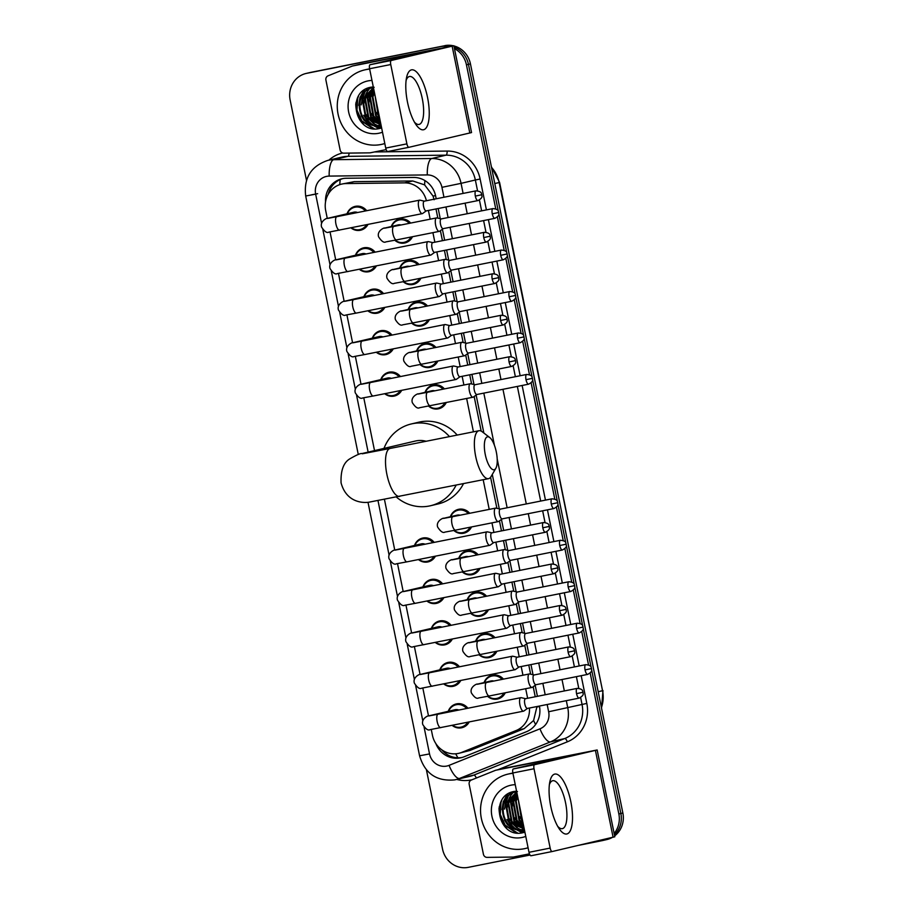 <?xml version="1.0" encoding="UTF-8"?>
<svg xmlns="http://www.w3.org/2000/svg" width="913" height="913" viewBox="0 0 913 913"><rect width="100%" height="100%" fill="white"/><g stroke="black" fill="none" stroke-linecap="round" stroke-linejoin="round"><path stroke-width="1.37" d="M399.734 267.977A12.223 11.504 76.8 0 1 407.78 260.604A12.223 11.504 76.8 0 1 408.134 260.525A12.223 11.504 76.8 0 1 419.09 264.53M420.916 278.18A12.223 11.504 76.8 0 1 413.361 284.399A12.223 11.504 76.8 0 1 413.007 284.479A12.223 11.504 76.8 0 1 403.238 281.706M408.168 309.439A12.223 11.504 76.8 0 1 416.214 302.066A12.223 11.504 76.8 0 1 416.568 301.986A12.223 11.504 76.8 0 1 427.524 305.992M429.35 319.641A12.223 11.504 76.8 0 1 421.795 325.861A12.223 11.504 76.8 0 1 421.441 325.941A12.223 11.504 76.8 0 1 411.672 323.168M416.602 350.9A12.223 11.504 76.8 0 1 424.648 343.528A12.223 11.504 76.8 0 1 425.002 343.448A12.223 11.504 76.8 0 1 435.958 347.454M437.795 361.103A12.223 11.504 76.8 0 1 430.228 367.323A12.223 11.504 76.8 0 1 429.875 367.391A12.223 11.504 76.8 0 1 420.106 364.629M425.036 392.362A12.223 11.504 76.8 0 1 433.082 384.989A12.223 11.504 76.8 0 1 433.435 384.909A12.223 11.504 76.8 0 1 444.391 388.904M446.229 402.565A12.223 11.504 76.8 0 1 438.662 408.784A12.223 11.504 76.8 0 1 438.308 408.853A12.223 11.504 76.8 0 1 428.551 406.091M450.349 516.747A12.223 11.504 76.8 0 1 458.383 509.363A12.223 11.504 76.8 0 1 458.737 509.283A12.223 11.504 76.8 0 1 469.704 513.289M471.53 526.938A12.223 11.504 76.8 0 1 463.964 533.158A12.223 11.504 76.8 0 1 463.61 533.238A12.223 11.504 76.8 0 1 453.852 530.464M458.783 558.197A12.223 11.504 76.8 0 1 466.828 550.824A12.223 11.504 76.8 0 1 467.171 550.744A12.223 11.504 76.8 0 1 478.138 554.75M479.964 568.4A12.223 11.504 76.8 0 1 472.398 574.619A12.223 11.504 76.8 0 1 472.044 574.699A12.223 11.504 76.8 0 1 462.286 571.926M467.216 599.658A12.223 11.504 76.8 0 1 475.262 592.286A12.223 11.504 76.8 0 1 475.616 592.206A12.223 11.504 76.8 0 1 486.572 596.212M488.398 609.861A12.223 11.504 76.8 0 1 480.831 616.081A12.223 11.504 76.8 0 1 480.478 616.161A12.223 11.504 76.8 0 1 470.72 613.388M475.65 641.12A12.223 11.504 76.8 0 1 483.696 633.748A12.223 11.504 76.8 0 1 484.05 633.668A12.223 11.504 76.8 0 1 495.006 637.673M496.832 651.323A12.223 11.504 76.8 0 1 489.277 657.543A12.223 11.504 76.8 0 1 488.923 657.611A12.223 11.504 76.8 0 1 479.154 654.849M484.084 682.582A12.223 11.504 76.8 0 1 492.13 675.209A12.223 11.504 76.8 0 1 492.484 675.129A12.223 11.504 76.8 0 1 503.44 679.124M505.266 692.784A12.223 11.504 76.8 0 1 497.711 699.004A12.223 11.504 76.8 0 1 497.357 699.073A12.223 11.504 76.8 0 1 487.588 696.311M391.3 226.515A12.223 11.504 76.8 0 1 399.346 219.143A12.223 11.504 76.8 0 1 399.7 219.063A12.223 11.504 76.8 0 1 410.656 223.069M412.482 236.718A12.223 11.504 76.8 0 1 404.916 242.938A12.223 11.504 76.8 0 1 404.562 243.018A12.223 11.504 76.8 0 1 394.804 240.245M448.249 711.307A12.223 11.504 76.8 0 1 456.295 703.923A12.223 11.504 76.8 0 1 456.648 703.855A12.223 11.504 76.8 0 1 467.913 708.237M469.179 722A12.223 11.504 76.8 0 1 461.864 727.718A12.223 11.504 76.8 0 1 461.522 727.798A12.223 11.504 76.8 0 1 452.175 725.39M439.815 669.845A12.223 11.504 76.8 0 1 447.861 662.461A12.223 11.504 76.8 0 1 448.203 662.393A12.223 11.504 76.8 0 1 459.479 666.775M460.745 680.539A12.223 11.504 76.8 0 1 453.43 686.256A12.223 11.504 76.8 0 1 453.076 686.336A12.223 11.504 76.8 0 1 443.741 683.928M431.381 628.384A12.223 11.504 76.8 0 1 439.415 621.011A12.223 11.504 76.8 0 1 439.769 620.931A12.223 11.504 76.8 0 1 451.045 625.314M452.312 639.077A12.223 11.504 76.8 0 1 444.996 644.806A12.223 11.504 76.8 0 1 444.642 644.875A12.223 11.504 76.8 0 1 435.307 642.467M422.947 586.922A12.223 11.504 76.8 0 1 430.982 579.55A12.223 11.504 76.8 0 1 431.335 579.47A12.223 11.504 76.8 0 1 442.611 583.852M443.878 597.616A12.223 11.504 76.8 0 1 436.562 603.345A12.223 11.504 76.8 0 1 436.209 603.413A12.223 11.504 76.8 0 1 426.873 601.005M414.513 545.46A12.223 11.504 76.8 0 1 422.548 538.088A12.223 11.504 76.8 0 1 422.902 538.008A12.223 11.504 76.8 0 1 434.177 542.39M435.444 556.154A12.223 11.504 76.8 0 1 428.129 561.883A12.223 11.504 76.8 0 1 427.775 561.963A12.223 11.504 76.8 0 1 418.439 559.555M363.899 296.702A12.223 11.504 76.8 0 1 371.933 289.33A12.223 11.504 76.8 0 1 372.287 289.25A12.223 11.504 76.8 0 1 383.563 293.632M384.829 307.396A12.223 11.504 76.8 0 1 377.514 313.125A12.223 11.504 76.8 0 1 377.16 313.193A12.223 11.504 76.8 0 1 367.825 310.785M355.465 255.241A12.223 11.504 76.8 0 1 363.5 247.868A12.223 11.504 76.8 0 1 363.853 247.788A12.223 11.504 76.8 0 1 375.129 252.171M376.396 265.934A12.223 11.504 76.8 0 1 369.08 271.663A12.223 11.504 76.8 0 1 368.726 271.732A12.223 11.504 76.8 0 1 359.391 269.335M372.333 338.164A12.223 11.504 76.8 0 1 380.379 330.791A12.223 11.504 76.8 0 1 380.732 330.711A12.223 11.504 76.8 0 1 391.997 335.094M393.263 348.857A12.223 11.504 76.8 0 1 385.948 354.586A12.223 11.504 76.8 0 1 385.594 354.655A12.223 11.504 76.8 0 1 376.259 352.247M380.767 379.625A12.223 11.504 76.8 0 1 388.812 372.242A12.223 11.504 76.8 0 1 389.166 372.173A12.223 11.504 76.8 0 1 400.43 376.555M401.709 390.319A12.223 11.504 76.8 0 1 394.393 396.037A12.223 11.504 76.8 0 1 394.039 396.116A12.223 11.504 76.8 0 1 384.693 393.708M347.031 213.779A12.223 11.504 76.8 0 1 355.066 206.406A12.223 11.504 76.8 0 1 355.419 206.327A12.223 11.504 76.8 0 1 366.695 210.709M367.962 224.472A12.223 11.504 76.8 0 1 360.646 230.202A12.223 11.504 76.8 0 1 360.293 230.281A12.223 11.504 76.8 0 1 350.957 227.873M434.109 199.73L433.059 196.09L424.613 184.871L412.744 180.968L354.176 181.664L341.622 184.106A22.916 21.57 -103.2 0 0 325.701 210.641L327.276 218.412M426.405 200.746A22.916 21.57 -103.2 0 0 404.596 182.874L346.027 183.57A22.916 21.57 -103.2 0 0 342.284 183.97A22.916 21.57 -103.2 0 0 341.622 184.106M535.235 696.745L533.192 686.713M530.636 674.182L528.775 665.018M526.79 655.294L524.758 645.251M522.202 632.72L520.342 623.556M518.356 613.833L516.313 603.79M513.768 591.259L511.908 582.095M509.922 572.371L507.879 562.34M505.334 549.797L503.474 540.644M501.488 530.909L499.445 520.878M496.9 508.336L490.578 477.271M481.185 431.119L474.144 396.493M471.587 383.962L469.727 374.798M467.753 365.074L465.71 355.031M463.153 342.501L461.293 333.336M459.319 323.613L457.276 313.57M454.72 301.039L452.859 291.875M450.874 282.151L448.842 272.12M446.286 259.577L444.426 250.413M442.44 240.69L440.397 230.658M437.852 218.116L435.992 208.963M431.256 729.487L432.431 735.227A22.916 21.57 -103.2 0 0 458.817 753.316L469.898 750.475L524.165 728.654L533.591 720.528L536.981 706.525M527.646 698.262L525.694 688.71M522.955 675.232L521.186 666.536M519.212 656.801L517.26 647.249M514.521 633.77L512.752 625.074M510.766 615.339L508.826 605.787M506.087 592.32L504.318 583.612M502.333 573.889L500.392 564.325M497.653 550.859L495.885 542.151M493.899 532.427L491.959 522.864M489.22 509.397L483.182 479.724M473.436 431.826L466.646 398.49M463.907 385.012L462.138 376.316M460.163 366.581L458.212 357.029M455.473 343.55L453.704 334.854M451.73 325.119L449.778 315.567M447.039 302.089L445.27 293.393M443.296 283.658L441.344 274.105M438.605 260.639L436.836 251.931M434.85 242.207L432.91 232.644M430.171 219.177L428.402 210.469M458.817 753.316A22.916 21.57 -103.2 0 0 461.75 752.38L516.028 730.571A22.916 21.57 -103.2 0 0 529.426 708.032M330.038 231.97L335.71 259.874M338.472 273.432L344.155 301.336M346.906 314.894L352.589 342.797M355.34 356.355L361.023 384.247M363.773 397.806L374.524 450.623M384.441 499.388L394.758 550.094M397.52 563.652L403.192 591.556M405.954 605.114L411.626 633.017M414.388 646.575L420.071 674.479M422.822 688.025L428.505 715.929M436.209 198.794L435.649 196.067A22.916 21.57 -103.2 0 0 413.669 177.453L346.324 178.252A22.916 21.57 -103.2 0 0 342.58 178.64A22.916 21.57 -103.2 0 0 341.919 178.788A22.916 21.57 -103.2 0 0 325.542 201.841M328.201 194.309A22.916 21.57 76.8 0 1 342.923 178.571M306.494 180.386L290.14 99.996A22.916 21.57 76.8 0 1 306.06 73.462A22.916 21.57 76.8 0 1 306.722 73.325L440.717 46.586A22.916 21.57 76.8 0 1 448.785 46.609M454.457 48.617A22.916 21.57 76.8 0 1 466.44 64.823L495.748 208.86M530.019 855.036L468.278 867.35A22.916 21.57 76.8 0 1 442.554 849.124L426.428 769.876M608.298 838.374A22.916 21.57 76.8 0 1 602.922 840.474A22.916 21.57 76.8 0 1 602.26 840.622L578.534 845.347M590.186 673.052L618.854 813.951A22.916 21.57 76.8 0 1 614.141 833.478M497.402 216.997L504.181 250.31M505.836 258.459L512.615 291.772M514.27 299.921L521.049 333.234M522.704 341.371L529.483 374.695M531.138 382.832L554.784 499.08M556.451 507.217L563.218 540.53M564.885 548.679L571.664 581.992M573.318 590.14L580.097 623.453M581.752 631.602L588.531 664.915M306.06 73.462L310.078 72.526A22.916 21.57 76.8 0 1 310.74 72.378L442.725 46.118A22.916 21.57 76.8 0 1 451.056 46.186A22.916 21.57 76.8 0 0 442.725 46.118L308.731 72.857L440.717 46.586M454.149 47.111A22.916 21.57 76.8 0 1 468.449 64.355L498.315 211.188L468.449 64.355A22.916 21.57 76.8 0 0 454.149 47.111M308.069 72.994A22.916 21.57 76.8 0 1 308.731 72.857A22.916 21.57 76.8 0 0 308.069 72.994M453.909 45.924A22.916 21.57 76.8 0 1 470.446 63.876L622.86 813.004L620.851 813.472A22.916 21.57 76.8 0 1 614.426 834.847A22.916 21.57 76.8 0 0 620.851 813.472L591.647 669.902L620.851 813.472L618.854 813.951M602.922 840.474L604.931 840.006A22.916 21.57 76.8 0 0 610.306 837.906A22.916 21.57 76.8 0 1 604.931 840.006A22.916 21.57 76.8 0 1 604.269 840.143M498.863 213.836L506.749 252.65L498.863 213.836M507.297 255.298L515.194 294.112L507.297 255.298M515.731 296.759L523.628 335.573L515.731 296.759M524.165 338.221L532.062 377.035L524.165 338.221M532.599 379.682L557.364 501.408L532.599 379.682M557.9 504.056L565.798 542.87L557.9 504.056M566.334 545.518L574.231 584.331L566.334 545.518M574.779 586.979L582.665 625.793L574.779 586.979M583.213 628.441L591.11 667.255L583.213 628.441M506.612 828.274A30.551 28.76 76.8 0 1 499.308 806.556A30.551 28.76 76.8 0 0 506.612 828.274M363.328 124.054A30.551 28.76 76.8 0 1 356.024 102.324A30.551 28.76 76.8 0 0 363.328 124.054M435.878 743.627A22.916 21.57 -103.2 0 0 461.088 757.733A22.916 21.57 -103.2 0 0 464.032 756.809L526.436 731.724A22.916 21.57 -103.2 0 0 539.423 706.126L539.4 706.046M537.426 696.311L535.189 685.298M533.032 674.718L530.967 664.584M528.992 654.849L526.744 643.836M524.598 633.268L522.533 623.123M520.558 613.388L518.31 602.375M516.165 591.807L514.099 581.661M512.125 571.926L509.876 560.913M507.731 550.345L505.665 540.199M503.679 530.476L501.442 519.451M499.297 508.883L492.29 474.44M483.856 433.036L476.141 395.078M473.984 384.499L471.918 374.364M469.944 364.629L467.707 353.616M465.55 343.037L463.484 332.903M461.51 323.168L459.273 312.155M457.116 301.587L455.051 291.441M453.076 281.706L450.828 270.693M448.682 260.125L446.617 249.979M444.642 240.256L442.394 229.231M440.249 218.663L438.183 208.518M462.081 757.47A22.916 21.57 76.8 0 1 441.835 749.847M444.722 45.65A22.916 21.57 76.8 0 1 453.396 45.798M622.86 813.004A22.916 21.57 76.8 0 1 614.632 835.909M612.315 837.438A22.916 21.57 76.8 0 1 606.94 839.538L604.931 840.006M407.495 102.165A30.551 10.294 -101.3 0 1 406.57 77.548A30.551 10.294 -101.3 0 1 416.476 71.91A30.551 10.294 -101.3 0 1 427.546 97.463A30.551 10.294 -101.3 0 1 427.33 125.811A30.551 10.294 -101.3 0 1 415.951 124.567A30.551 10.294 -101.3 0 1 407.495 102.165M414.411 122.08A24.446 8.24 78.7 0 0 419.044 124.43A24.446 8.24 78.7 0 0 422.274 98.581A24.446 8.24 78.7 0 0 409.481 76.498A24.446 8.24 78.7 0 0 406.102 80.447M386.165 149.629L370.37 152.779A3.823 3.595 -103.2 0 1 369.754 152.848L343.802 153.156A3.823 3.595 -103.2 0 1 340.138 150.052L325.907 80.07A3.823 3.595 -103.2 0 1 328.075 75.813L352.11 66.147A3.823 3.595 -103.2 0 1 352.715 65.964L431.427 50.318L370.085 64.72L391.243 60.498A3.823 1.29 78.7 0 0 390.741 64.538L369.594 68.749A3.823 1.29 -101.3 0 1 370.085 64.72M360.007 64.252A3.823 3.595 76.8 0 1 360.236 64.207L453.875 45.753L391.243 60.498M453.875 45.753L471.542 132.568L408.898 147.313A3.823 1.29 78.7 0 0 408.898 147.313A3.823 1.29 78.7 0 1 406.89 143.866L390.741 64.538M408.876 147.313L387.74 151.535A3.823 1.29 -101.3 0 1 387.728 151.535A3.823 1.29 -101.3 0 1 385.731 148.077L369.594 68.749M384.795 143.501A38.186 35.949 76.8 0 1 382.045 144.277A38.186 35.949 76.8 0 1 380.949 144.505A38.186 35.949 76.8 0 1 338.198 114.718A38.186 35.949 76.8 0 1 364.618 69.913A38.186 35.949 76.8 0 1 365.714 69.673A38.186 35.949 76.8 0 1 369.662 69.126M364.618 69.913L366.615 69.445A38.186 35.949 76.8 0 1 367.722 69.205A38.186 35.949 76.8 0 1 369.617 68.886M373.291 86.929L371.637 87.112C345.662 90.513 354.826 134.371 379.237 128.562L381.645 128.014L372.162 124.83M382.49 132.18A26.728 25.165 76.8 0 1 378.655 133.287A26.728 25.165 76.8 0 1 348.652 112.014A26.728 25.165 76.8 0 1 368.007 80.903A26.728 25.165 76.8 0 1 371.968 80.447M374.147 87.294C350.752 90.786 358.421 130.593 380.504 125.013L380.732 124.967M373.52 87.443C350.136 90.935 357.793 130.742 379.888 125.161L381.006 124.887M373.44 87.682L362.872 99.209L366.261 118.017L380.972 124.693M373.428 87.591L362.244 99.357L365.634 118.165L380.995 124.784M373.565 88.276L365.383 98.627L368.772 117.435L380.847 124.077M373.52 88.093L364.755 98.764L368.144 117.572L380.881 124.271M373.771 89.314L367.882 98.033L371.271 116.841L380.63 123.004M373.714 89.006L367.266 98.182L370.644 116.99L380.687 123.323M374.09 90.878L370.393 97.451L373.782 116.259L380.299 121.383M373.999 90.421L369.765 97.588L373.155 116.396L380.39 121.851M374.558 93.149L372.903 96.858L376.293 115.666L379.819 119.032M374.421 92.498L372.276 97.006L375.665 115.814L379.956 119.717M375.277 96.698L379.089 115.426M375.06 95.625L378.165 115.221L379.306 116.51M376.304 101.731L378.05 110.359M384.818 143.615A38.186 35.949 76.8 0 1 384.053 143.798L382.045 144.277M376.224 112.31L379.477 117.332M373.577 88.367L372.344 90.17M371.625 91.414L369.97 95.306L368.795 103.101M371.214 113.486L374.182 118.165L378.575 122.319M370.484 87.34L368.978 89.029M368.704 89.36L367.323 91.346M366.604 92.59L364.949 96.481L363.773 104.276M366.204 114.661L369.16 119.341L373.554 123.495M374.661 124.236L376.555 125.298M376.898 125.469L381.451 127.033M367.699 88.219L364.823 91.928M364.104 93.183L362.45 97.075L361.274 104.858M363.694 115.255L366.661 119.934L371.055 124.077M363.888 90.296L359.939 97.657L358.763 105.452M361.183 115.837L364.15 120.516L379.021 128.596M357.565 97.862L356.663 110.245L361.651 121.109L372.835 128.528M370.781 87.271L369.4 88.812M369.16 89.109L367.95 90.798M367.3 91.836L364.413 99.916M368.612 118.131L374.467 123.837M375.414 124.43L377.058 125.321M377.343 125.458L381.417 126.884M368.087 88.059L365.44 91.38M364.789 92.43L361.913 100.51M366.102 118.724L371.956 124.419M372.915 125.024L381.623 127.923M364.458 89.908L360.258 97.588L359.402 101.092M363.602 119.306L379.42 128.528M358.569 95.991L357.748 98.17L356.983 110.176L361.959 121.03L374.204 128.71M485.282 454.583A16.799 5.661 78.7 0 0 495.85 468.278A16.799 5.661 78.7 0 0 496.307 451.992A16.799 5.661 78.7 0 0 489.71 437.51A16.799 5.661 78.7 0 0 485.282 454.583M495.85 468.278L491.103 476.495A24.446 8.24 -101.3 0 1 488.523 478.663A24.446 8.24 -101.3 0 1 475.719 456.58A24.446 8.24 -101.3 0 1 478.96 430.731A24.446 8.24 -101.3 0 1 482.167 431.735L489.71 437.51M426.131 441.264A24.446 23.008 -103.2 0 0 416.031 440.899A24.446 23.008 -103.2 0 0 415.324 441.047L362.039 453.544C360.658 453.168 356.652 454.902 350.01 458.737C343.562 462.457 340.583 470.515 341.074 482.909C346.095 501.374 361.091 503.234 368.681 502.241L488.523 478.663M456.123 485.123A42.009 39.544 76.8 0 1 430.491 505.745A42.009 39.544 76.8 0 1 429.281 506.007A42.009 39.544 76.8 0 1 396.368 497.049M384.008 448.397A42.009 39.544 76.8 0 1 411.318 423.952A42.009 39.544 76.8 0 1 412.528 423.689A42.009 39.544 76.8 0 1 449.481 436.608M411.318 423.952L418.839 422.183A42.009 39.544 76.8 0 1 420.048 421.92A42.009 39.544 76.8 0 1 457.196 435.067M463.496 483.662A42.009 39.544 76.8 0 1 438.012 503.976L430.491 505.745M353.582 212.25A6.87 6.471 76.8 0 1 357.599 212.524M366.512 224.769A11.458 10.785 76.8 0 1 359.973 229.574A11.458 10.785 76.8 0 1 359.642 229.642A11.458 10.785 76.8 0 1 351.391 227.782M347.385 213.699A11.458 10.785 76.8 0 1 354.746 207.262A11.458 10.785 76.8 0 1 355.077 207.194A11.458 10.785 76.8 0 1 365.371 210.971M424.351 201.157L419.969 200.164A6.87 2.317 78.7 0 0 419.615 200.152A6.87 2.317 78.7 0 0 419.592 200.164A6.87 2.317 78.7 0 0 418.702 207.422A6.87 2.317 78.7 0 0 422.308 213.631A6.87 2.317 78.7 0 0 422.628 213.494L426.291 210.892M422.308 213.631A6.87 2.317 78.7 0 0 422.331 213.631L328.851 232.13C326.934 233.272 324.503 231.582 321.581 227.075C319.596 220.798 328.041 217.499 327.516 218.355A6.87 6.471 76.8 0 1 328.977 218.196M424.477 201.191A4.964 1.678 78.7 0 0 424.225 201.18A4.964 1.678 78.7 0 0 424.203 201.18A4.964 1.678 78.7 0 0 423.564 206.429A4.964 1.678 78.7 0 0 426.166 210.914A4.964 1.678 78.7 0 0 426.188 210.914M362.016 253.711A6.87 6.471 76.8 0 1 366.033 253.985M374.946 266.231A11.458 10.785 76.8 0 1 368.407 271.035A11.458 10.785 76.8 0 1 368.076 271.104A11.458 10.785 76.8 0 1 359.836 269.244M355.819 255.161A11.458 10.785 76.8 0 1 363.18 248.724A11.458 10.785 76.8 0 1 363.511 248.656A11.458 10.785 76.8 0 1 373.805 252.433M432.785 242.618L428.402 241.625A6.87 2.317 78.7 0 0 428.049 241.614A6.87 2.317 78.7 0 0 427.147 248.884A6.87 2.317 78.7 0 0 430.742 255.092A6.87 2.317 78.7 0 0 431.062 254.955L434.725 252.353M430.742 255.092A6.87 2.317 78.7 0 0 430.765 255.092L337.285 273.592C335.368 274.733 332.937 273.044 330.015 268.536C328.029 262.259 336.475 258.961 335.95 259.817A6.87 6.471 76.8 0 1 337.411 259.657M428.049 241.614A6.87 2.317 78.7 0 0 428.026 241.614L345.262 258.128A6.87 2.317 78.7 0 0 344.349 265.398A6.87 2.317 78.7 0 0 344.441 265.82A6.87 2.317 78.7 0 0 347.956 271.618M432.91 242.641A4.964 1.678 78.7 0 0 432.659 242.641A4.964 1.678 78.7 0 0 432.636 242.641A4.964 1.678 78.7 0 0 431.997 247.891A4.964 1.678 78.7 0 0 434.599 252.376A4.964 1.678 78.7 0 0 434.622 252.376M370.461 295.173A6.87 6.471 76.8 0 1 374.467 295.447M383.38 307.681A11.458 10.785 76.8 0 1 376.841 312.497A11.458 10.785 76.8 0 1 376.51 312.566A11.458 10.785 76.8 0 1 368.27 310.705M364.253 296.622A11.458 10.785 76.8 0 1 371.614 290.186A11.458 10.785 76.8 0 1 371.945 290.117A11.458 10.785 76.8 0 1 382.239 293.895M441.219 284.08L436.848 283.076A6.87 2.317 78.7 0 0 436.494 283.076A6.87 2.317 78.7 0 0 435.581 290.345A6.87 2.317 78.7 0 0 439.176 296.554A6.87 2.317 78.7 0 0 439.199 296.554A6.87 2.317 78.7 0 0 439.507 296.417L443.159 293.815M436.494 283.076A6.87 2.317 78.7 0 0 436.46 283.076L353.696 299.59A6.87 2.317 78.7 0 0 352.783 306.859A6.87 2.317 78.7 0 0 352.875 307.282A6.87 2.317 78.7 0 0 356.39 313.068L439.176 296.554M441.344 284.103A4.964 1.678 78.7 0 0 441.093 284.103A4.964 1.678 78.7 0 0 441.07 284.103A4.964 1.678 78.7 0 0 440.431 289.353A4.964 1.678 78.7 0 0 443.033 293.838A4.964 1.678 78.7 0 0 443.056 293.838L494.8 283.509C500.997 280.074 498.087 278.636 498.692 277.655L492.198 279.024A4.964 1.678 78.7 0 0 494.8 283.509M378.895 336.623A6.87 6.471 76.8 0 1 382.901 336.908M391.814 349.143A11.458 10.785 76.8 0 1 385.275 353.959A11.458 10.785 76.8 0 1 384.944 354.027A11.458 10.785 76.8 0 1 376.704 352.167M372.698 338.072A11.458 10.785 76.8 0 1 380.048 331.647A11.458 10.785 76.8 0 1 380.379 331.579A11.458 10.785 76.8 0 1 390.673 335.356M449.653 325.542L445.282 324.537A6.87 2.317 78.7 0 0 444.928 324.537A6.87 2.317 78.7 0 0 444.015 331.807A6.87 2.317 78.7 0 0 447.61 338.015A6.87 2.317 78.7 0 0 447.644 338.004A6.87 2.317 78.7 0 0 447.941 337.867L451.593 335.276M444.928 324.537A6.87 2.317 78.7 0 0 444.893 324.537L362.13 341.051A6.87 2.317 78.7 0 0 361.217 348.321A6.87 2.317 78.7 0 0 361.308 348.743A6.87 2.317 78.7 0 0 364.823 354.529L447.61 338.015M449.789 325.564A4.964 1.678 78.7 0 0 449.527 325.564A4.964 1.678 78.7 0 0 449.516 325.564A4.964 1.678 78.7 0 0 448.865 330.814A4.964 1.678 78.7 0 0 451.467 335.299A4.964 1.678 78.7 0 0 451.49 335.299L503.234 324.971C509.431 321.536 506.521 320.098 507.126 319.116L500.632 320.486A4.964 1.678 78.7 0 0 503.234 324.971M387.329 378.085A6.87 6.471 76.8 0 1 391.335 378.37M400.248 390.604A11.458 10.785 76.8 0 1 393.708 395.42A11.458 10.785 76.8 0 1 393.377 395.489A11.458 10.785 76.8 0 1 385.138 393.617M381.132 379.534A11.458 10.785 76.8 0 1 388.481 373.109A11.458 10.785 76.8 0 1 388.812 373.04A11.458 10.785 76.8 0 1 399.118 376.818M458.086 366.992L453.715 365.999A6.87 2.317 78.7 0 0 453.362 365.987A6.87 2.317 78.7 0 0 452.449 373.257A6.87 2.317 78.7 0 0 456.044 379.477A6.87 2.317 78.7 0 0 456.078 379.466A6.87 2.317 78.7 0 0 456.374 379.329L460.026 376.738M453.362 365.987A6.87 2.317 78.7 0 0 453.339 365.999L370.564 382.513A6.87 2.317 78.7 0 0 369.662 389.783A6.87 2.317 78.7 0 0 369.754 390.205A6.87 2.317 78.7 0 0 373.257 395.991L456.044 379.477M458.223 367.026A4.964 1.678 78.7 0 0 457.961 367.026A4.964 1.678 78.7 0 0 457.949 367.026A4.964 1.678 78.7 0 0 457.31 372.276A4.964 1.678 78.7 0 0 459.901 376.761A4.964 1.678 78.7 0 0 459.924 376.749M421.064 543.931A6.87 6.471 76.8 0 1 425.081 544.205M433.995 556.451A11.458 10.785 76.8 0 1 427.455 561.255A11.458 10.785 76.8 0 1 427.124 561.324A11.458 10.785 76.8 0 1 418.873 559.464M414.867 545.381A11.458 10.785 76.8 0 1 422.228 538.944A11.458 10.785 76.8 0 1 422.559 538.875A11.458 10.785 76.8 0 1 432.853 542.653M491.822 532.838L487.451 531.845A6.87 2.317 78.7 0 0 487.097 531.834A6.87 2.317 78.7 0 0 486.184 539.104A6.87 2.317 78.7 0 0 489.79 545.312A6.87 2.317 78.7 0 0 489.813 545.312A6.87 2.317 78.7 0 0 490.11 545.175L493.773 542.573M487.097 531.834A6.87 2.317 78.7 0 0 487.074 531.834L404.311 548.348A6.87 2.317 78.7 0 0 403.398 555.618A6.87 2.317 78.7 0 0 403.489 556.04A6.87 2.317 78.7 0 0 407.004 561.837L489.79 545.312M491.959 532.872A4.964 1.678 78.7 0 0 491.708 532.861A4.964 1.678 78.7 0 0 491.685 532.861A4.964 1.678 78.7 0 0 491.046 538.111A4.964 1.678 78.7 0 0 493.648 542.596A4.964 1.678 78.7 0 0 493.671 542.596L545.403 532.268C551.612 528.832 548.702 527.394 549.306 526.413L542.813 527.782A4.964 1.678 78.7 0 0 545.403 532.268M429.498 585.393A6.87 6.471 76.8 0 1 433.515 585.667M442.428 597.912A11.458 10.785 76.8 0 1 435.889 602.717A11.458 10.785 76.8 0 1 435.558 602.785A11.458 10.785 76.8 0 1 427.318 600.925M423.301 586.842A11.458 10.785 76.8 0 1 430.662 580.406A11.458 10.785 76.8 0 1 430.993 580.337A11.458 10.785 76.8 0 1 441.287 584.115M500.267 574.3L495.885 573.307A6.87 2.317 78.7 0 0 495.531 573.296A6.87 2.317 78.7 0 0 494.629 580.565A6.87 2.317 78.7 0 0 498.224 586.774A6.87 2.317 78.7 0 0 498.247 586.774A6.87 2.317 78.7 0 0 498.544 586.637L502.207 584.035M495.531 573.296A6.87 2.317 78.7 0 0 495.508 573.296L412.744 589.809A6.87 2.317 78.7 0 0 411.831 597.079A6.87 2.317 78.7 0 0 411.923 597.501A6.87 2.317 78.7 0 0 415.438 603.288L498.224 586.774M500.392 574.323A4.964 1.678 78.7 0 0 500.141 574.323A4.964 1.678 78.7 0 0 500.119 574.323A4.964 1.678 78.7 0 0 499.479 579.572A4.964 1.678 78.7 0 0 502.082 584.058A4.964 1.678 78.7 0 0 502.104 584.058L553.849 573.729C560.046 570.294 557.135 568.856 557.74 567.875L551.247 569.244A4.964 1.678 78.7 0 0 553.849 573.729M437.932 626.854A6.87 6.471 76.8 0 1 441.949 627.128M450.862 639.362A11.458 10.785 76.8 0 1 444.323 644.179A11.458 10.785 76.8 0 1 443.992 644.247A11.458 10.785 76.8 0 1 435.752 642.387M431.735 628.304A11.458 10.785 76.8 0 1 439.096 621.867A11.458 10.785 76.8 0 1 439.427 621.799A11.458 10.785 76.8 0 1 449.721 625.576M508.701 615.761L504.318 614.757A6.87 2.317 78.7 0 0 503.965 614.757A6.87 2.317 78.7 0 0 503.942 614.757A6.87 2.317 78.7 0 0 503.063 622.027A6.87 2.317 78.7 0 0 506.658 628.235A6.87 2.317 78.7 0 0 506.977 628.087L510.641 625.496M506.658 628.235A6.87 2.317 78.7 0 0 506.681 628.235L413.201 646.735C411.284 647.865 408.853 646.187 405.931 641.668C403.957 635.402 412.391 632.104 411.866 632.96A6.87 6.471 76.8 0 1 413.327 632.8M508.826 615.784A4.964 1.678 78.7 0 0 508.575 615.784A4.964 1.678 78.7 0 0 508.552 615.784A4.964 1.678 78.7 0 0 507.913 621.034A4.964 1.678 78.7 0 0 510.515 625.519A4.964 1.678 78.7 0 0 510.538 625.519L562.282 615.191C568.479 611.756 565.569 610.318 566.174 609.336L559.68 610.706A4.964 1.678 78.7 0 0 562.282 615.191M446.377 668.305A6.87 6.471 76.8 0 1 450.383 668.59M459.296 680.824A11.458 10.785 76.8 0 1 452.757 685.64A11.458 10.785 76.8 0 1 452.426 685.709A11.458 10.785 76.8 0 1 444.186 683.848M440.169 669.754A11.458 10.785 76.8 0 1 447.53 663.329A11.458 10.785 76.8 0 1 447.861 663.26A11.458 10.785 76.8 0 1 458.155 667.038M517.135 657.223L512.764 656.219A6.87 2.317 78.7 0 0 512.41 656.219A6.87 2.317 78.7 0 0 512.376 656.219A6.87 2.317 78.7 0 0 511.497 663.489A6.87 2.317 78.7 0 0 515.092 669.697A6.87 2.317 78.7 0 0 515.423 669.549L519.075 666.958M515.092 669.697A6.87 2.317 78.7 0 0 515.115 669.686L421.646 688.197C419.718 689.326 417.287 687.637 414.365 683.129C412.391 676.864 420.825 673.566 420.3 674.422A6.87 6.471 76.8 0 1 421.76 674.262M517.26 657.246A4.964 1.678 78.7 0 0 517.009 657.246A4.964 1.678 78.7 0 0 516.986 657.246A4.964 1.678 78.7 0 0 516.347 662.496A4.964 1.678 78.7 0 0 518.949 666.981A4.964 1.678 78.7 0 0 518.972 666.969M454.811 709.766A6.87 6.471 76.8 0 1 458.817 710.052M467.73 722.286A11.458 10.785 76.8 0 1 461.191 727.09A11.458 10.785 76.8 0 1 460.86 727.17A11.458 10.785 76.8 0 1 452.62 725.299M448.614 711.216A11.458 10.785 76.8 0 1 455.964 704.79A11.458 10.785 76.8 0 1 456.295 704.71A11.458 10.785 76.8 0 1 466.589 708.499M525.568 698.673L521.197 697.68A6.87 2.317 78.7 0 0 520.844 697.669A6.87 2.317 78.7 0 0 520.809 697.68A6.87 2.317 78.7 0 0 519.931 704.939A6.87 2.317 78.7 0 0 523.526 711.159A6.87 2.317 78.7 0 0 523.857 711.01L527.509 708.42M523.526 711.159A6.87 2.317 78.7 0 0 523.56 711.147L430.08 729.658C428.151 730.788 425.732 729.099 422.799 724.591C420.825 718.326 429.27 715.027 428.733 715.883A6.87 6.471 76.8 0 1 430.194 715.712M525.705 698.707A4.964 1.678 78.7 0 0 525.443 698.707A4.964 1.678 78.7 0 0 525.432 698.707A4.964 1.678 78.7 0 0 524.792 703.957A4.964 1.678 78.7 0 0 527.383 708.442A4.964 1.678 78.7 0 0 527.406 708.431M397.863 224.986A6.87 6.471 76.8 0 1 401.047 224.986M441.299 218.903L436.928 217.91A6.87 2.317 78.7 0 0 436.574 217.899A6.87 2.317 78.7 0 0 436.54 217.899A6.87 2.317 78.7 0 0 435.649 225.134A6.87 2.317 78.7 0 0 439.256 231.377A6.87 2.317 78.7 0 0 439.587 231.24L443.239 228.638M411.078 237.003A11.458 10.785 76.8 0 1 404.242 242.31A11.458 10.785 76.8 0 1 403.911 242.39A11.458 10.785 76.8 0 1 395.203 240.165M391.654 226.435A11.458 10.785 76.8 0 1 399.015 220.01A11.458 10.785 76.8 0 1 399.346 219.93A11.458 10.785 76.8 0 1 409.309 223.331M441.424 218.926A4.964 1.678 78.7 0 0 441.173 218.926A4.964 1.678 78.7 0 0 441.15 218.926A4.964 1.678 78.7 0 0 440.511 224.176A4.964 1.678 78.7 0 0 443.113 228.661A4.964 1.678 78.7 0 0 443.136 228.661M439.256 231.377A6.87 2.317 78.7 0 0 439.29 231.377L396.527 239.902A6.87 2.317 78.7 0 0 396.55 239.902L385.857 241.888C383.939 243.018 381.508 241.329 378.587 236.821C376.601 230.555 385.046 227.257 384.521 228.113A6.87 6.471 76.8 0 1 385.982 227.953M406.296 266.448A6.87 6.471 76.8 0 1 409.481 266.448M449.732 260.365L445.361 259.36A6.87 2.317 78.7 0 0 445.008 259.36A6.87 2.317 78.7 0 0 444.985 259.36A6.87 2.317 78.7 0 0 444.083 266.585A6.87 2.317 78.7 0 0 447.69 272.839A6.87 2.317 78.7 0 0 448.021 272.702L451.673 270.1M419.512 278.465A11.458 10.785 76.8 0 1 412.676 283.772A11.458 10.785 76.8 0 1 412.345 283.84A11.458 10.785 76.8 0 1 403.637 281.626M400.099 267.897A11.458 10.785 76.8 0 1 407.449 261.46A11.458 10.785 76.8 0 1 407.78 261.392A11.458 10.785 76.8 0 1 417.743 264.793M449.869 260.388A4.964 1.678 78.7 0 0 449.607 260.388A4.964 1.678 78.7 0 0 449.595 260.388A4.964 1.678 78.7 0 0 448.956 265.637A4.964 1.678 78.7 0 0 451.547 270.122A4.964 1.678 78.7 0 0 451.57 270.122M447.69 272.839A6.87 2.317 78.7 0 0 447.724 272.839L404.961 281.364A6.87 2.317 78.7 0 0 404.984 281.364L394.29 283.35C392.373 284.479 389.942 282.79 387.021 278.282C385.046 272.017 393.48 268.719 392.955 269.575A6.87 6.471 76.8 0 1 394.416 269.415M414.73 307.909A6.87 6.471 76.8 0 1 417.914 307.909M458.166 301.826L453.795 300.822A6.87 2.317 78.7 0 0 453.441 300.822A6.87 2.317 78.7 0 0 452.517 308.046A6.87 2.317 78.7 0 0 456.135 314.3A6.87 2.317 78.7 0 0 456.454 314.152L460.106 311.561M453.441 300.822A6.87 2.317 78.7 0 0 453.419 300.822L410.702 309.347A6.87 2.317 78.7 0 0 410.679 309.347A6.87 2.317 78.7 0 0 409.88 317.039A6.87 2.317 78.7 0 0 413.395 322.825A6.87 2.317 78.7 0 0 413.418 322.825L402.736 324.811C400.807 325.941 398.388 324.252 395.455 319.744C393.48 313.479 401.914 310.18 401.389 311.036A6.87 6.471 76.8 0 1 402.85 310.865M427.946 319.927A11.458 10.785 76.8 0 1 421.11 325.233A11.458 10.785 76.8 0 1 420.779 325.302A11.458 10.785 76.8 0 1 412.083 323.088M408.533 309.359A11.458 10.785 76.8 0 1 415.883 302.922A11.458 10.785 76.8 0 1 416.214 302.854A11.458 10.785 76.8 0 1 426.188 306.254M458.303 301.849A4.964 1.678 78.7 0 0 458.041 301.849A4.964 1.678 78.7 0 0 458.029 301.849A4.964 1.678 78.7 0 0 457.39 307.099A4.964 1.678 78.7 0 0 459.992 311.584A4.964 1.678 78.7 0 0 460.004 311.584L511.748 301.256C517.945 297.821 515.035 296.383 515.64 295.401L509.146 296.771A4.964 1.678 78.7 0 0 511.748 301.256M456.135 314.3A6.87 2.317 78.7 0 0 456.158 314.289L413.395 322.825M423.164 349.371A6.87 6.471 76.8 0 1 426.348 349.359M466.6 343.277L462.229 342.284A6.87 2.317 78.7 0 0 461.875 342.272A6.87 2.317 78.7 0 0 460.951 349.508A6.87 2.317 78.7 0 0 464.569 355.762A6.87 2.317 78.7 0 0 464.591 355.75A6.87 2.317 78.7 0 0 464.888 355.614L468.54 353.023M461.875 342.272A6.87 2.317 78.7 0 0 461.852 342.284L419.135 350.809A6.87 2.317 78.7 0 0 419.113 350.809A6.87 2.317 78.7 0 0 418.314 358.501A6.87 2.317 78.7 0 0 421.829 364.287A6.87 2.317 78.7 0 0 421.852 364.276M436.38 361.388A11.458 10.785 76.8 0 1 429.555 366.695A11.458 10.785 76.8 0 1 429.224 366.764A11.458 10.785 76.8 0 1 420.516 364.549M416.967 350.82A11.458 10.785 76.8 0 1 424.317 344.384A11.458 10.785 76.8 0 1 424.648 344.315A11.458 10.785 76.8 0 1 434.622 347.716M466.737 343.311A4.964 1.678 78.7 0 0 466.475 343.311A4.964 1.678 78.7 0 0 466.463 343.311A4.964 1.678 78.7 0 0 465.824 348.561A4.964 1.678 78.7 0 0 468.426 353.046A4.964 1.678 78.7 0 0 468.437 353.034L520.182 342.717C526.379 339.282 523.48 337.833 524.073 336.863L517.58 338.232A4.964 1.678 78.7 0 0 520.182 342.717M431.598 390.832A6.87 6.471 76.8 0 1 434.782 390.821M475.034 384.738L470.663 383.745A6.87 2.317 78.7 0 0 470.309 383.734A6.87 2.317 78.7 0 0 469.396 390.969A6.87 2.317 78.7 0 0 473.002 397.223A6.87 2.317 78.7 0 0 473.025 397.212A6.87 2.317 78.7 0 0 473.322 397.075L476.985 394.473M470.309 383.734A6.87 2.317 78.7 0 0 470.286 383.745L427.581 392.259A6.87 2.317 78.7 0 0 427.546 392.27A6.87 2.317 78.7 0 0 426.759 399.951A6.87 2.317 78.7 0 0 430.263 405.749A6.87 2.317 78.7 0 0 430.285 405.737M444.814 402.838A11.458 10.785 76.8 0 1 437.989 408.157A11.458 10.785 76.8 0 1 437.658 408.225A11.458 10.785 76.8 0 1 428.95 406.011M425.401 392.282A11.458 10.785 76.8 0 1 432.751 385.845A11.458 10.785 76.8 0 1 433.082 385.777A11.458 10.785 76.8 0 1 443.056 389.178M475.171 384.772A4.964 1.678 78.7 0 0 474.92 384.761A4.964 1.678 78.7 0 0 474.897 384.772A4.964 1.678 78.7 0 0 474.258 390.011A4.964 1.678 78.7 0 0 476.86 394.507A4.964 1.678 78.7 0 0 476.871 394.496M456.899 515.206A6.87 6.471 76.8 0 1 460.095 515.206M500.347 509.123L495.964 508.13A6.87 2.317 78.7 0 0 495.611 508.119A6.87 2.317 78.7 0 0 494.698 515.354A6.87 2.317 78.7 0 0 498.304 521.597A6.87 2.317 78.7 0 0 498.624 521.46L502.287 518.858M495.611 508.119A6.87 2.317 78.7 0 0 495.588 508.119L452.882 516.644A6.87 2.317 78.7 0 0 452.882 516.644A6.87 2.317 78.7 0 0 452.859 516.644A6.87 2.317 78.7 0 0 452.061 524.336A6.87 2.317 78.7 0 0 455.576 530.122A6.87 2.317 78.7 0 0 455.598 530.122L444.905 532.108C442.988 533.238 440.557 531.56 437.635 527.041C435.649 520.775 444.095 517.477 443.57 518.333A6.87 6.471 76.8 0 1 445.019 518.173M470.115 527.223A11.458 10.785 76.8 0 1 463.29 532.53A11.458 10.785 76.8 0 1 462.959 532.61A11.458 10.785 76.8 0 1 454.252 530.385M450.702 516.655A11.458 10.785 76.8 0 1 458.064 510.23A11.458 10.785 76.8 0 1 458.394 510.15A11.458 10.785 76.8 0 1 468.358 513.551M500.472 509.157A4.964 1.678 78.7 0 0 500.221 509.146A4.964 1.678 78.7 0 0 500.198 509.146A4.964 1.678 78.7 0 0 499.559 514.396A4.964 1.678 78.7 0 0 502.161 518.881A4.964 1.678 78.7 0 0 502.184 518.881M498.304 521.597A6.87 2.317 78.7 0 0 498.327 521.597L455.576 530.122M465.345 556.668A6.87 6.471 76.8 0 1 468.529 556.668M508.781 550.585L504.41 549.58A6.87 2.317 78.7 0 0 504.056 549.58A6.87 2.317 78.7 0 0 503.131 556.804A6.87 2.317 78.7 0 0 506.738 563.059A6.87 2.317 78.7 0 0 506.761 563.059A6.87 2.317 78.7 0 0 507.069 562.922L510.721 560.32M504.056 549.58A6.87 2.317 78.7 0 0 504.022 549.58L461.316 558.105A6.87 2.317 78.7 0 0 461.293 558.105A6.87 2.317 78.7 0 0 460.494 565.798A6.87 2.317 78.7 0 0 464.009 571.584A6.87 2.317 78.7 0 0 464.032 571.584L453.339 573.569C451.421 574.699 448.991 573.01 446.069 568.502C444.083 562.237 452.528 558.939 452.003 559.795A6.87 6.471 76.8 0 1 453.464 559.635M478.549 568.685A11.458 10.785 76.8 0 1 471.724 573.992A11.458 10.785 76.8 0 1 471.393 574.06A11.458 10.785 76.8 0 1 462.686 571.846M459.136 558.117A11.458 10.785 76.8 0 1 466.497 551.692A11.458 10.785 76.8 0 1 466.828 551.612A11.458 10.785 76.8 0 1 476.791 555.013M508.906 550.607A4.964 1.678 78.7 0 0 508.655 550.607A4.964 1.678 78.7 0 0 508.632 550.607A4.964 1.678 78.7 0 0 507.993 555.857A4.964 1.678 78.7 0 0 510.595 560.342A4.964 1.678 78.7 0 0 510.618 560.342L562.362 550.014C568.559 546.579 565.649 545.141 566.254 544.159L559.76 545.529A4.964 1.678 78.7 0 0 562.362 550.014M473.779 598.129A6.87 6.471 76.8 0 1 476.963 598.129M517.215 592.046L512.844 591.042A6.87 2.317 78.7 0 0 512.49 591.042A6.87 2.317 78.7 0 0 511.565 598.266A6.87 2.317 78.7 0 0 515.172 604.52A6.87 2.317 78.7 0 0 515.206 604.52A6.87 2.317 78.7 0 0 515.503 604.372L519.155 601.781M512.49 591.042A6.87 2.317 78.7 0 0 512.455 591.042L469.75 599.567A6.87 2.317 78.7 0 0 469.727 599.567A6.87 2.317 78.7 0 0 468.928 607.259A6.87 2.317 78.7 0 0 472.443 613.045A6.87 2.317 78.7 0 0 472.466 613.045M486.994 610.146A11.458 10.785 76.8 0 1 480.158 615.453A11.458 10.785 76.8 0 1 479.827 615.522A11.458 10.785 76.8 0 1 471.119 613.308M467.582 599.579A11.458 10.785 76.8 0 1 474.931 593.142A11.458 10.785 76.8 0 1 475.262 593.073A11.458 10.785 76.8 0 1 485.225 596.474M517.351 592.069A4.964 1.678 78.7 0 0 517.089 592.069A4.964 1.678 78.7 0 0 517.078 592.069A4.964 1.678 78.7 0 0 516.427 597.319A4.964 1.678 78.7 0 0 519.029 601.804A4.964 1.678 78.7 0 0 519.052 601.804L570.796 591.476C576.993 588.04 574.083 586.603 574.688 585.621L568.194 586.991A4.964 1.678 78.7 0 0 570.796 591.476M482.212 639.591A6.87 6.471 76.8 0 1 485.396 639.591M525.648 633.496L521.277 632.504A6.87 2.317 78.7 0 0 520.924 632.504A6.87 2.317 78.7 0 0 519.999 639.728A6.87 2.317 78.7 0 0 523.606 645.982A6.87 2.317 78.7 0 0 523.64 645.97A6.87 2.317 78.7 0 0 523.936 645.833L527.588 643.243M520.924 632.504A6.87 2.317 78.7 0 0 520.901 632.504L478.184 641.029A6.87 2.317 78.7 0 0 478.184 641.029A6.87 2.317 78.7 0 0 478.161 641.029A6.87 2.317 78.7 0 0 477.362 648.721A6.87 2.317 78.7 0 0 480.877 654.507A6.87 2.317 78.7 0 0 480.9 654.495M495.428 651.608A11.458 10.785 76.8 0 1 488.592 656.915A11.458 10.785 76.8 0 1 488.261 656.983A11.458 10.785 76.8 0 1 479.553 654.769M476.015 641.04A11.458 10.785 76.8 0 1 483.365 634.603A11.458 10.785 76.8 0 1 483.696 634.535A11.458 10.785 76.8 0 1 493.659 637.936M525.785 633.531A4.964 1.678 78.7 0 0 525.523 633.531A4.964 1.678 78.7 0 0 525.511 633.531A4.964 1.678 78.7 0 0 524.872 638.78A4.964 1.678 78.7 0 0 527.463 643.266A4.964 1.678 78.7 0 0 527.486 643.254L579.23 632.937C585.427 629.502 582.517 628.053 583.122 627.083L576.628 628.452A4.964 1.678 78.7 0 0 579.23 632.937M490.646 681.052A6.87 6.471 76.8 0 1 493.83 681.041M534.082 674.958L529.711 673.965A6.87 2.317 78.7 0 0 529.357 673.954A6.87 2.317 78.7 0 0 529.335 673.965A6.87 2.317 78.7 0 0 528.433 681.189A6.87 2.317 78.7 0 0 532.051 687.443A6.87 2.317 78.7 0 0 532.37 687.295L536.022 684.704M503.862 693.058A11.458 10.785 76.8 0 1 497.026 698.377A11.458 10.785 76.8 0 1 496.695 698.445A11.458 10.785 76.8 0 1 487.999 696.231M484.449 682.502A11.458 10.785 76.8 0 1 491.799 676.065A11.458 10.785 76.8 0 1 492.13 675.997A11.458 10.785 76.8 0 1 502.104 679.398M534.219 674.992A4.964 1.678 78.7 0 0 533.957 674.992A4.964 1.678 78.7 0 0 533.945 674.992A4.964 1.678 78.7 0 0 533.306 680.242A4.964 1.678 78.7 0 0 535.908 684.727A4.964 1.678 78.7 0 0 535.92 684.716M532.051 687.443A6.87 2.317 78.7 0 0 532.074 687.432L489.311 695.968A6.87 2.317 78.7 0 0 489.334 695.957M550.767 806.384A30.551 10.294 -101.3 0 1 549.843 781.779A30.551 10.294 -101.3 0 1 559.749 776.13A30.551 10.294 -101.3 0 1 570.819 801.682A30.551 10.294 -101.3 0 1 570.602 830.031A30.551 10.294 -101.3 0 1 559.224 828.799A30.551 10.294 -101.3 0 1 550.767 806.384M557.683 826.299A24.446 8.24 78.7 0 0 562.317 828.65A24.446 8.24 78.7 0 0 565.558 802.801A24.446 8.24 78.7 0 0 552.753 780.718A24.446 8.24 78.7 0 0 549.375 784.666M529.437 853.849L513.654 856.999A3.823 3.595 -103.2 0 1 513.026 857.067L487.086 857.375A3.823 3.595 -103.2 0 1 483.422 854.271L469.179 784.301A3.823 3.595 -103.2 0 1 471.348 780.033L495.382 770.367A3.823 3.595 -103.2 0 1 495.987 770.195L574.699 754.549L513.357 768.94L534.516 764.717A3.823 1.29 78.7 0 0 534.025 768.757L512.866 772.98A3.823 1.29 -101.3 0 1 513.357 768.94M503.291 768.484A3.823 3.595 76.8 0 1 503.508 768.426L597.159 749.972L534.516 764.717M597.159 749.972L614.814 836.787L552.171 851.532A3.823 1.29 78.7 0 1 552.16 851.532L531.024 855.755A3.823 1.29 -101.3 0 1 531.001 855.755A3.823 1.29 -101.3 0 1 529.004 852.308L512.866 772.98M529.004 852.308L550.162 848.086L534.025 768.757M550.162 848.086A3.823 1.29 78.7 0 0 552.16 851.532L531.001 855.755M528.079 847.721A38.186 35.949 76.8 0 1 525.329 848.497A38.186 35.949 76.8 0 1 524.222 848.736A38.186 35.949 76.8 0 1 481.471 818.938A38.186 35.949 76.8 0 1 507.89 774.133A38.186 35.949 76.8 0 1 508.998 773.893A38.186 35.949 76.8 0 1 512.946 773.345M507.89 774.133L509.899 773.665A38.186 35.949 76.8 0 1 510.995 773.425A38.186 35.949 76.8 0 1 512.889 773.106M516.564 791.149L514.909 791.343C488.946 794.732 498.099 838.591 522.51 832.793L524.918 832.234L515.434 829.05M525.774 836.399A26.728 25.165 76.8 0 1 521.939 837.506A26.728 25.165 76.8 0 1 491.924 816.233A26.728 25.165 76.8 0 1 511.28 785.123A26.728 25.165 76.8 0 1 515.252 784.678M517.431 791.525C494.036 795.006 501.694 834.813 523.788 829.232L524.016 829.187M516.804 791.662C493.408 795.155 501.066 834.961 523.16 829.381L524.29 829.118M516.712 791.902L506.144 803.429L509.534 822.236L524.245 828.924M516.701 791.811L505.528 803.577L508.918 822.385L524.267 829.004M516.838 792.507L508.655 802.847L512.045 821.654L524.119 828.296M516.804 792.313L508.027 802.995L511.417 821.803L524.165 828.49M517.055 793.534L511.166 802.253L514.555 821.061L523.902 827.224M516.986 793.237L510.538 802.401L513.928 821.209L523.971 827.543M517.363 795.097L513.665 801.671L517.055 820.479L523.571 825.614M517.272 794.652L513.038 801.819L516.427 820.627L523.674 826.071M517.831 797.38L516.176 801.078L519.565 819.885L523.092 823.264M517.694 796.718L515.548 801.226L518.938 820.034L523.229 823.937M518.55 800.918L522.362 819.657M518.333 799.845L521.449 819.452L522.578 820.73M519.577 805.951L521.334 814.579M528.102 847.835A38.186 35.949 76.8 0 1 527.326 848.029L525.329 848.497M519.497 816.542L522.75 821.552M516.861 792.587L515.617 794.39M514.898 795.645L513.243 799.537L512.067 807.32M514.487 817.717L517.454 822.385L521.848 826.539M513.757 791.571L512.25 793.249M511.976 793.591L510.607 795.565M509.888 796.821L508.233 800.712L507.057 808.496M509.477 818.893L512.444 823.56L516.838 827.714M517.945 828.456L519.828 829.529M520.17 829.689L524.724 831.252M510.972 792.438L508.096 796.159M507.377 797.403L505.722 801.294L504.547 809.089M506.966 819.475L509.933 824.154L514.327 828.296M507.16 794.515L503.211 801.888L502.036 809.671M504.467 820.068L507.434 824.736L522.293 832.827M500.838 802.082L499.947 814.476L504.923 825.329L516.107 832.747M514.065 791.503L512.672 793.043M512.433 793.329L511.223 795.018M510.572 796.056L507.696 804.136M511.885 822.351L517.739 828.057M518.698 828.662L520.33 829.54M520.615 829.677L524.69 831.104M511.36 792.29L508.712 795.6M508.073 796.65L505.186 804.73M509.386 822.944L515.24 828.639M516.187 829.244L524.907 832.142M507.731 794.127L503.531 801.808L502.675 805.312M506.875 823.526L522.704 832.759M501.842 800.21L501.02 802.401L500.256 814.396L505.231 825.249L517.488 832.941M354.176 181.664L346.027 183.57M457.938 757.801A22.916 7.646 -111.9 0 1 455.701 753.784M435.547 195.587L433.059 196.09M424.613 184.871A22.916 7.555 -90.7 0 1 424.922 180.58M539.492 706.468L537.004 706.97M339.75 184.643A22.916 7.555 -90.7 0 1 340.264 179.553M535.623 724.466A22.916 7.646 -111.9 0 1 533.591 720.528M412.744 180.968L404.596 182.874M524.165 728.654L516.028 730.571M469.898 750.475L461.75 752.38M443.958 197.242L441.949 187.336A15.27 14.38 -103.2 0 0 427.295 174.919L329.194 176.095A15.27 14.38 -103.2 0 0 326.706 176.357A15.27 14.38 -103.2 0 0 315.647 194.138L321.604 223.423M327.79 160.403A30.551 28.76 76.8 0 1 328.669 160.209A30.551 28.76 76.8 0 1 333.656 159.695L347.944 156.34A30.551 28.76 -103.2 0 0 342.957 156.865A30.551 28.76 -103.2 0 0 342.078 157.059L327.79 160.403C310.979 166.155 303.607 178.024 305.684 196.01L315.647 194.138M424.077 727.102L429.532 753.921A15.27 14.38 -103.2 0 0 446.685 766.075A15.27 14.38 -103.2 0 0 449.082 765.356L539.982 728.825A15.27 14.38 -103.2 0 0 548.645 711.763L547.161 704.494M566.311 700.67L567.76 707.769A30.551 28.76 76.8 0 1 550.448 741.904L459.547 778.435A30.551 28.76 76.8 0 1 455.621 779.679A30.551 28.76 76.8 0 1 454.742 779.873M368.007 502.321L419.581 755.793C424.887 773.539 436.585 781.574 454.685 779.885L469.91 776.324A30.551 28.76 -103.2 0 0 473.836 775.091L459.547 778.435A15.27 5.101 -111.9 0 1 449.082 765.356M328.897 160.14A34.374 32.354 76.8 0 1 342.695 152.985M374.615 151.935L447.153 151.067A34.374 32.354 76.8 0 1 480.124 179.005L486.412 209.899M488.398 219.634L494.846 251.36M496.832 261.084L503.291 292.822M505.266 302.545L511.725 334.284M513.699 344.007L520.159 375.745M522.133 385.469L545.46 500.119M547.446 509.853L553.894 541.58M555.88 551.315L562.328 583.042M564.314 592.765L570.762 624.503M572.748 634.227L579.207 665.965M581.182 675.688L586.819 703.421A34.374 32.354 76.8 0 1 567.35 741.824L497.859 769.75M472.055 779.748A34.374 32.354 76.8 0 1 456.728 779.417M466.44 64.823L470.446 63.876M306.722 73.325L310.74 72.378M329.194 176.095A15.27 5.044 -90.7 0 1 333.656 159.695L431.758 158.52L446.046 155.164L347.944 156.34A3.823 1.255 89.3 0 0 349.063 153.087M427.295 174.919A15.27 5.044 -90.7 0 1 431.758 158.52A30.551 28.76 76.8 0 1 461.065 183.353L475.353 179.998A30.551 28.76 -103.2 0 0 446.046 155.164A3.823 1.255 89.3 0 0 447.153 151.067M539.982 728.825A15.27 5.101 -111.9 0 0 550.448 741.904L564.736 738.549A30.551 28.76 -103.2 0 0 582.049 704.425L580.645 697.555M476.324 778.036A3.823 1.278 68.1 0 0 473.836 775.091L564.736 738.549A3.823 1.278 68.1 0 1 567.35 741.824M548.645 711.763L586.819 703.421M441.949 187.336L461.065 183.353L463.108 193.419M465.094 203.154L467.239 213.722M469.225 223.457L471.542 234.881M473.527 244.616L475.673 255.184M477.659 264.918L479.987 276.342M481.961 286.077L484.118 296.645M486.093 306.38L488.421 317.804M490.395 327.527L492.552 338.107M494.526 347.83L496.855 359.266M498.829 368.989L500.986 379.568M502.96 389.292L526.287 503.942M528.273 513.677L530.59 525.101M532.576 534.835L534.721 545.403M536.707 555.138L539.024 566.562M541.01 576.297L543.155 586.865M545.141 596.6L547.469 608.024M549.443 617.747L551.589 628.327M553.575 638.05L555.903 649.485M557.877 659.209L560.034 669.788M562.009 679.512L564.337 690.947M578.774 688.311L576.388 676.647M574.414 666.912L572.211 656.093M570.328 646.849L567.954 635.186M565.98 625.451L563.778 614.632M561.894 605.399L559.521 593.724M557.546 584L555.344 573.17M553.461 563.937L551.087 552.262M549.112 542.539L546.91 531.708M545.027 522.476L542.653 510.801M540.679 501.077L517.351 386.427M515.366 376.692L513.163 365.873M511.291 356.629L508.918 344.966M506.932 335.231L504.729 324.412M502.846 315.179L500.472 303.504M498.498 293.781L496.295 282.95M494.412 273.717L492.039 262.042M490.064 252.319L487.862 241.489M485.978 232.256L483.605 220.581M481.63 210.857L479.428 200.027M477.545 190.794L475.353 179.998L480.124 179.005M322.86 229.585L330.038 264.873M331.293 271.035L338.472 306.334M339.727 312.497L346.906 347.796M348.161 353.959L355.34 389.258M356.595 395.42L368.133 452.118M377.993 500.621L389.086 555.104M390.33 561.267L397.52 596.554M398.776 602.717L405.954 638.016M407.209 644.179L414.388 679.477M415.643 685.64L422.822 720.939M545.187 694.759L542.858 683.335M540.873 673.611L538.727 663.032M536.753 653.309L534.425 641.873M532.439 632.15L530.293 621.57M528.307 611.847L525.991 600.412M524.005 590.688L521.859 580.109M519.874 570.385L517.557 558.961M515.571 549.227L513.426 538.659M511.44 528.924L509.112 517.5M507.137 507.765L497.197 458.931M494.424 445.293L483.81 393.115M481.836 383.392L479.679 372.812M477.704 363.089L475.376 351.653M473.402 341.93L471.245 331.351M469.271 321.627L466.942 310.192M464.957 300.468L462.811 289.889M460.825 280.165L458.509 268.73M456.523 259.007L454.377 248.427M452.392 238.704L450.075 227.28M448.089 217.545L445.943 206.977M419.581 755.793L429.532 753.921M311.675 194.789L317.644 193.67M494.8 183.559L499.594 182.417L602.546 690.707L499.16 182.532A30.551 28.76 -103.2 0 0 491.502 167.376M601.416 707.621A30.551 28.76 -103.2 0 0 602.546 690.707L598.186 691.723M469.807 133.024L452.152 46.221M385.731 148.077L406.89 143.866M360.236 64.207L352.715 65.964M362.313 123.141A30.551 28.76 76.8 0 1 355.75 103.785M366.878 452.974A24.446 23.008 -103.2 0 0 362.746 453.396A24.446 23.008 -103.2 0 0 362.039 453.544M362.29 453.784L390.102 448.454A24.446 8.24 78.7 0 0 386.872 474.304A24.446 8.24 78.7 0 0 399.666 496.387M475.331 196.101L481.824 194.731C480.911 194.104 482.943 191.57 475.981 190.851A4.964 1.678 78.7 0 0 475.331 196.101A4.964 1.678 78.7 0 0 477.933 200.586L426.166 210.914M327.493 218.458L336.829 216.666A6.87 2.317 78.7 0 0 335.916 223.936A6.87 2.317 78.7 0 0 336.007 224.358A6.87 2.317 78.7 0 0 339.522 230.156M483.764 237.563L490.258 236.193C489.357 235.565 491.377 233.032 484.415 232.313A4.964 1.678 78.7 0 0 483.764 237.563A4.964 1.678 78.7 0 0 486.367 242.048L434.599 252.376M498.692 277.655C497.79 277.027 499.81 274.493 492.86 273.774A4.964 1.678 78.7 0 0 492.198 279.024M356.39 313.068L345.73 315.053C343.802 316.183 341.371 314.506 338.449 309.986C336.475 303.721 344.909 300.423 344.384 301.279A6.87 6.471 76.8 0 1 345.844 301.119M507.126 319.116C506.224 318.489 508.244 315.955 501.294 315.236A4.964 1.678 78.7 0 0 500.632 320.486M364.823 354.529L354.164 356.515C352.235 357.645 349.816 355.956 346.883 351.448C344.909 345.182 353.354 341.884 352.817 342.74A6.87 6.471 76.8 0 1 354.278 342.58M509.066 361.947L515.56 360.578C514.658 359.95 516.678 357.417 509.728 356.698A4.964 1.678 78.7 0 0 509.066 361.947A4.964 1.678 78.7 0 0 511.668 366.433L459.901 376.761M373.257 395.991L362.598 397.977C360.669 399.107 358.25 397.417 355.317 392.91C353.342 386.644 361.788 383.346 361.251 384.202A6.87 6.471 76.8 0 1 362.712 384.042M549.306 526.413C548.393 525.785 550.425 523.252 543.463 522.533A4.964 1.678 78.7 0 0 542.813 527.782M407.004 561.837L396.333 563.812C394.416 564.953 391.985 563.264 389.064 558.756C387.078 552.479 395.523 549.181 394.998 550.037A6.87 6.471 76.8 0 1 396.447 549.877M557.74 567.875C556.839 567.247 558.859 564.713 551.897 563.994A4.964 1.678 78.7 0 0 551.247 569.244M415.438 603.288L404.767 605.273C402.85 606.403 400.419 604.726 397.497 600.218C395.512 593.941 403.957 590.643 403.432 591.498A6.87 6.471 76.8 0 1 404.893 591.339M566.174 609.336C565.273 608.709 567.293 606.175 560.331 605.456A4.964 1.678 78.7 0 0 559.68 610.706M411.843 633.051L421.178 631.271A6.87 2.317 78.7 0 0 420.265 638.541A6.87 2.317 78.7 0 0 420.357 638.963A6.87 2.317 78.7 0 0 423.872 644.749M568.114 652.167L574.608 650.798C573.706 650.17 575.726 647.637 568.776 646.918A4.964 1.678 78.7 0 0 568.114 652.167A4.964 1.678 78.7 0 0 570.716 656.652L518.949 666.981M420.288 674.513L429.612 672.733A6.87 2.317 78.7 0 0 428.699 680.002A6.87 2.317 78.7 0 0 428.79 680.425A6.87 2.317 78.7 0 0 432.306 686.211M576.548 693.629L583.042 692.259C582.14 691.62 584.16 689.098 577.21 688.379A4.964 1.678 78.7 0 0 576.548 693.629A4.964 1.678 78.7 0 0 579.15 698.114L527.383 708.442M428.722 715.975L438.046 714.194A6.87 2.317 78.7 0 0 437.144 721.464A6.87 2.317 78.7 0 0 437.224 721.886A6.87 2.317 78.7 0 0 440.739 727.672M492.278 213.847L498.772 212.478C497.87 211.85 499.89 209.317 492.94 208.598A4.964 1.678 78.7 0 0 492.278 213.847A4.964 1.678 78.7 0 0 494.88 218.333L443.113 228.661M384.499 228.204L393.834 226.424A6.87 2.317 78.7 0 0 393.834 226.424A6.87 2.317 78.7 0 0 393.811 226.424A6.87 2.317 78.7 0 0 393.012 234.116A6.87 2.317 78.7 0 0 396.527 239.902M500.712 255.309L507.206 253.94C506.304 253.312 508.324 250.778 501.374 250.059A4.964 1.678 78.7 0 0 500.712 255.309A4.964 1.678 78.7 0 0 503.314 259.794L451.547 270.122M402.291 267.874A6.87 2.317 78.7 0 0 402.268 267.886A6.87 2.317 78.7 0 0 402.245 267.886A6.87 2.317 78.7 0 0 401.446 275.578A6.87 2.317 78.7 0 0 404.961 281.364M515.64 295.401C514.738 294.773 516.758 292.24 509.808 291.521A4.964 1.678 78.7 0 0 509.146 296.771M410.736 309.336A6.87 2.317 78.7 0 0 410.702 309.347L401.366 311.128M524.073 336.863C523.172 336.235 525.192 333.702 518.242 332.983A4.964 1.678 78.7 0 0 517.58 338.232M464.569 355.762L411.17 366.261C409.241 367.403 406.821 365.714 403.888 361.206C401.914 354.929 410.359 351.631 409.823 352.486A6.87 6.471 76.8 0 1 411.284 352.327M419.17 350.797A6.87 2.317 78.7 0 0 419.135 350.809L409.8 352.589M526.014 379.694L532.507 378.313C531.606 377.685 533.637 375.163 526.675 374.444A4.964 1.678 78.7 0 0 526.014 379.694A4.964 1.678 78.7 0 0 528.616 384.179L476.86 394.507M473.002 397.223L419.603 407.723C417.675 408.864 415.255 407.175 412.334 402.667C410.348 396.39 418.793 393.092 418.257 393.948A6.87 6.471 76.8 0 1 419.718 393.788M427.604 392.259A6.87 2.317 78.7 0 0 427.581 392.259L418.245 394.051M551.326 504.067L557.82 502.698C556.919 502.07 558.939 499.537 551.977 498.818A4.964 1.678 78.7 0 0 551.326 504.067A4.964 1.678 78.7 0 0 553.929 508.552L502.161 518.881M566.254 544.159C565.352 543.532 567.372 540.998 560.422 540.279A4.964 1.678 78.7 0 0 559.76 545.529M461.339 558.094A6.87 2.317 78.7 0 0 461.316 558.105L451.969 559.886M574.688 585.621C573.786 584.993 575.806 582.46 568.856 581.741A4.964 1.678 78.7 0 0 568.194 586.991M515.172 604.52L461.773 615.031C459.855 616.161 457.424 614.472 454.503 609.964C452.517 603.698 460.962 600.4 460.437 601.256A6.87 6.471 76.8 0 1 461.898 601.085M469.773 599.556A6.87 2.317 78.7 0 0 469.75 599.567L460.414 601.347M583.122 627.083C582.22 626.455 584.24 623.921 577.29 623.202A4.964 1.678 78.7 0 0 576.628 628.452M523.606 645.982L470.218 656.481C468.289 657.622 465.858 655.933 462.937 651.426C460.962 645.16 469.396 641.862 468.871 642.706A6.87 6.471 76.8 0 1 470.332 642.547M585.062 669.914L591.556 668.533C590.654 667.905 592.674 665.383 585.724 664.664A4.964 1.678 78.7 0 0 585.062 669.914A4.964 1.678 78.7 0 0 587.664 674.399L535.908 684.727M477.294 684.271L486.618 682.479A6.87 2.317 78.7 0 0 486.618 682.479A6.87 2.317 78.7 0 0 486.595 682.49A6.87 2.317 78.7 0 0 485.796 690.171A6.87 2.317 78.7 0 0 489.311 695.968L478.652 697.943C476.723 699.084 474.304 697.395 471.37 692.887C469.396 686.61 477.83 683.312 477.305 684.168A6.87 6.471 76.8 0 1 478.766 684.008M613.091 837.255L595.424 750.44M503.508 768.426L495.987 770.195M505.585 827.372A30.551 28.76 76.8 0 1 499.034 808.005M305.684 196.01L358.284 454.514M602.979 690.593L601.541 708.191M491.377 166.748L499.594 182.417M360.121 64.23L352.601 65.987M387.728 151.535L408.887 147.313M390.102 448.454L478.96 430.731M353.788 212.204L327.516 218.355M354.746 207.262L359.14 206.235M359.973 229.574L364.367 228.547M336.829 216.666L419.615 200.152M475.981 190.851L424.225 201.18M477.933 200.586C484.13 197.151 481.219 195.713 481.824 194.731M335.927 259.92L345.262 258.128M362.221 253.654L335.95 259.817M363.18 248.724L367.574 247.697M368.407 271.035L372.801 270.008M484.415 232.313L432.659 242.641M486.367 242.048C492.564 238.613 489.653 237.175 490.258 236.193M344.372 301.37L353.696 299.59M370.655 295.116L344.384 301.279M371.614 290.186L376.008 289.159M376.841 312.497L381.246 311.459M492.86 273.774L441.093 284.103M352.806 342.832L362.13 341.051M379.089 336.577L352.817 342.74M380.048 331.647L384.441 330.62M385.275 353.959L389.68 352.92M501.294 315.236L449.527 325.564M361.24 384.293L370.564 382.513M387.523 378.039L361.251 384.202M388.481 373.109L392.887 372.07M393.708 395.42L398.114 394.382M509.728 356.698L457.961 367.026M511.668 366.433C517.865 362.997 514.955 361.548 515.56 360.578M394.975 550.14L404.311 548.348M421.258 543.874L394.998 550.037M422.228 538.944L426.622 537.917M427.455 561.255L431.849 560.228M543.463 522.533L491.708 532.861M403.409 591.601L412.744 589.809M429.703 585.336L403.432 591.498M430.662 580.406L435.056 579.378M435.889 602.717L440.283 601.678M551.897 563.994L500.141 574.323M438.137 626.797L411.866 632.96M439.096 621.867L443.49 620.84M444.323 644.179L448.728 643.14M421.178 631.271L503.965 614.757M560.331 605.456L508.575 615.784M446.571 668.259L420.3 674.422M447.53 663.329L451.924 662.302M452.757 685.64L457.162 684.602M429.612 672.733L512.41 656.219M568.776 646.918L517.009 657.246M570.716 656.652C576.913 653.217 574.003 651.768 574.608 650.798M455.005 709.721L428.733 715.883M455.964 704.79L460.357 703.752M461.191 727.09L465.596 726.063M438.046 714.194L520.844 697.669M577.21 688.379L525.443 698.707M579.15 698.114C585.347 694.679 582.437 693.229 583.042 692.259M398.057 224.94L384.521 228.113M393.834 226.424L436.574 217.899M399.015 220.01L403.409 218.972M404.242 242.31L408.647 241.283M492.94 208.598L441.173 218.926M494.88 218.333C501.077 214.897 498.167 213.459 498.772 212.478M392.932 269.666L445.008 259.36M406.49 266.402L392.955 269.575M407.449 261.46L411.854 260.433M412.676 283.772L417.081 282.745M501.374 250.059L449.607 260.388M503.314 259.794C509.511 256.359 506.601 254.921 507.206 253.94M414.924 307.852L401.389 311.036M415.883 302.922L420.288 301.895M421.11 325.233L425.515 324.206M509.808 291.521L458.041 301.849M423.358 349.314L409.823 352.486M424.317 344.384L428.722 343.356M429.555 366.695L433.949 365.656M518.242 332.983L466.475 343.311M431.792 390.775L418.257 393.948M432.751 385.845L437.156 384.818M437.989 408.157L442.383 407.118M526.675 374.444L474.92 384.761M528.616 384.179C534.824 380.744 531.914 379.294 532.507 378.313M443.547 518.424L452.882 516.644M457.105 515.16L443.57 518.333M458.064 510.23L462.457 509.192M463.29 532.53L467.684 531.503M551.977 498.818L500.221 509.146M553.929 508.552C560.126 505.117 557.215 503.679 557.82 502.698M465.539 556.622L452.003 559.795M466.497 551.692L470.891 550.653M464.009 571.584L506.738 563.059M471.724 573.992L476.13 572.965M560.422 540.279L508.655 550.607M473.973 598.083L460.437 601.256M474.931 593.142L479.325 592.115M480.158 615.453L484.563 614.426M568.856 581.741L517.089 592.069M468.86 642.809L478.184 641.029M482.406 639.534L468.871 642.706M483.365 634.603L487.77 633.576M488.592 656.915L492.997 655.888M577.29 623.202L525.523 633.531M490.84 680.995L477.305 684.168M486.618 682.479L529.357 673.954M491.799 676.065L496.204 675.038M497.026 698.377L501.431 697.338M585.724 664.664L533.957 674.992M587.664 674.399C593.861 670.964 590.951 669.514 591.556 668.533M503.394 768.449L495.873 770.218"/></g></svg>
